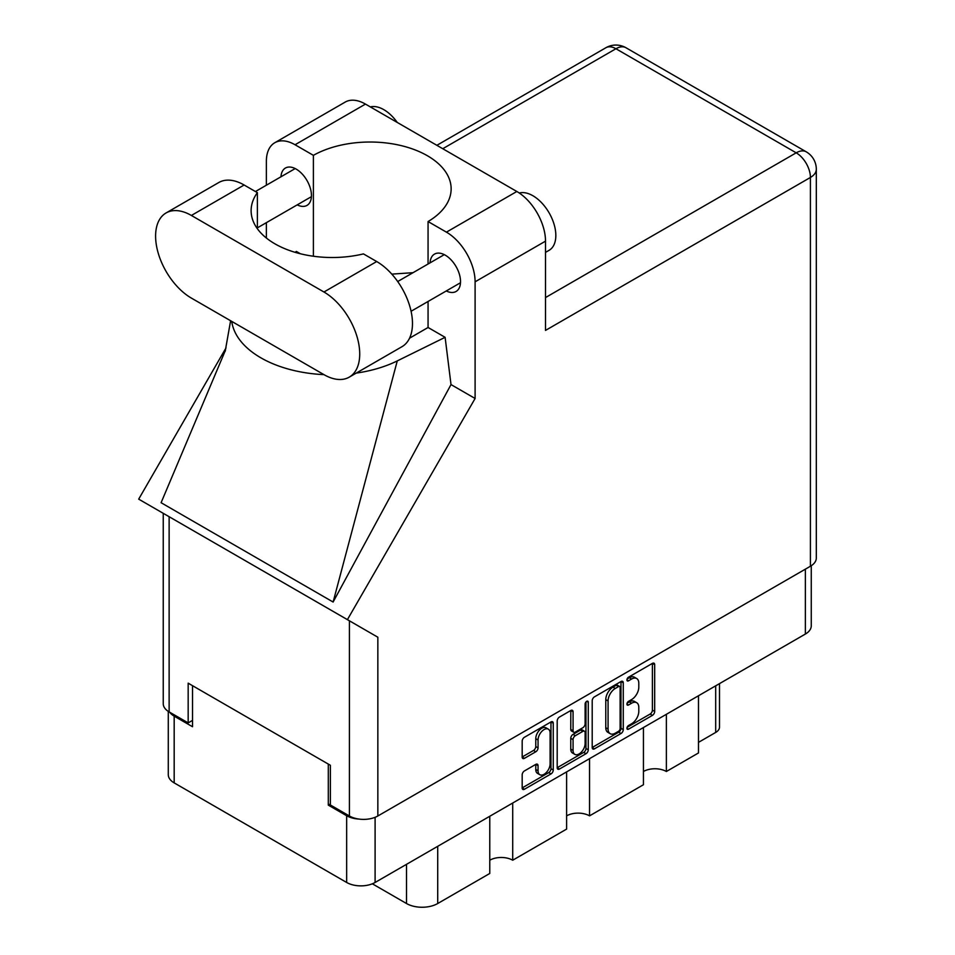 <?xml version="1.0" encoding="UTF-8"?>
<svg xmlns="http://www.w3.org/2000/svg" width="955" height="955" viewBox="0 0 955 955"><rect width="100%" height="100%" fill="white"/><g stroke="black" fill="none" stroke-linecap="round" stroke-linejoin="round"><path stroke-width="1.43" d="M548.337 729.154L546.045 727.829A8.511 4.918 120 0 0 541.783 728.247A8.511 4.918 120 0 0 535.767 738.681L538.059 740.006A8.511 4.918 120 0 1 544.087 729.572A8.511 4.918 120 0 1 548.337 729.154A8.511 4.918 120 0 1 550.104 733.046L550.104 763.857A8.511 4.918 120 0 1 546.391 772.428A8.511 4.918 120 0 1 539.826 774.708A8.511 4.918 120 0 1 538.059 770.804L538.059 765.671A3.187 1.838 120 0 0 537.402 764.215A3.187 1.838 120 0 0 535.803 764.37L524.438 770.936A3.187 1.838 120 0 0 522.182 774.839L522.182 787.971A3.187 1.838 120 0 0 522.851 789.427A3.187 1.838 120 0 0 524.438 789.26L550.999 773.932A3.187 1.838 120 0 0 553.255 770.028L553.255 723.233A3.187 1.838 120 0 0 552.599 721.777A3.187 1.838 120 0 0 550.999 721.932L524.438 737.272A3.187 1.838 120 0 0 522.182 741.176L522.182 757.029A3.187 1.838 120 0 0 522.851 758.485A3.187 1.838 120 0 0 524.438 758.33L535.803 751.764A3.187 1.838 120 0 0 538.059 747.861L538.059 740.006M586.692 701.328L588.268 702.247A2.232 1.289 120 0 0 587.803 701.221A2.232 1.289 120 0 0 586.692 701.328A2.232 1.289 120 0 0 585.117 704.062L585.117 723.818A3.187 1.838 120 0 1 582.86 727.722L575.316 732.079A3.187 1.838 120 0 1 573.728 732.234A3.187 1.838 120 0 1 573.072 730.778L573.072 711.797A3.187 1.838 120 0 0 572.403 710.341A3.187 1.838 120 0 0 570.815 710.496L570.768 729.453A3.187 1.838 120 0 0 571.436 730.909L573.728 732.234M592.207 700.743L592.207 747.538A3.187 1.838 120 0 0 592.864 748.995A3.187 1.838 120 0 0 594.452 748.839L621.025 733.5A3.187 1.838 120 0 0 623.269 729.608L623.269 682.813A3.187 1.838 120 0 0 622.612 681.357A3.187 1.838 120 0 0 621.025 681.512L594.452 696.852A3.187 1.838 120 0 0 592.207 700.743M811.261 565.73L811.261 625.835A20.115 11.615 180 0 1 805.375 634.048L375.1 882.468A20.115 11.615 180 0 1 346.653 882.468L174.18 782.885A20.115 11.615 180 0 1 168.283 774.672L168.283 711.391M631.601 723.759L628.509 725.537A2.232 1.289 120 0 0 627.053 727.507A2.232 1.289 120 0 0 627.387 729.298A2.232 1.289 120 0 0 628.509 729.178L652.42 715.367A3.187 1.838 120 0 0 654.676 711.475L654.676 664.68A3.187 1.838 120 0 0 654.02 663.224A3.187 1.838 120 0 0 652.42 663.379L628.509 677.191A2.232 1.289 120 0 0 627.053 679.148A2.232 1.289 120 0 0 627.387 680.939A2.232 1.289 120 0 0 628.509 680.831L631.601 679.041A10.183 5.885 120 0 1 636.699 678.539A10.183 5.885 120 0 1 638.8 683.207L638.8 687.099A10.183 5.885 120 0 1 631.601 699.573L628.509 701.364A2.232 1.289 120 0 0 627.053 703.334A2.232 1.289 120 0 0 627.387 705.112A2.232 1.289 120 0 0 628.509 705.005L631.601 703.214A10.183 5.885 120 0 1 636.699 702.713A10.183 5.885 120 0 1 638.8 707.38L638.8 711.272A10.183 5.885 120 0 1 631.601 723.759M557.195 767.701L583.72 752.397L586.012 753.71A3.187 1.838 120 0 0 588.268 749.818L588.268 702.247M586.012 753.71L559.451 769.05A3.187 1.838 120 0 1 557.851 769.205A3.187 1.838 120 0 1 557.195 767.748L557.195 720.965A3.187 1.838 120 0 1 559.451 717.062L570.815 710.496L573.072 711.797M512.716 803.012L512.716 860.216L566.613 829.095L566.613 771.891M666.375 714.292L666.375 771.497L698.487 752.958L698.487 695.753M589.545 758.652L589.545 815.857L643.443 784.735L643.443 727.531M330.37 803.943L328.305 805.137L346.653 815.725A20.115 11.615 0 0 0 358.949 819.068M328.305 805.137L328.305 764.084M169.727 712.251A20.115 11.615 0 0 0 174.18 716.143L192.528 726.743L192.528 685.69M719.497 683.625L719.497 727.137A12.976 7.485 180 0 1 715.689 732.437L698.487 742.369M437.712 846.309L437.712 903.526L489.772 873.467L489.772 816.25M372.343 883.793L406.52 903.526L406.52 864.323M643.443 771.497A16.223 9.359 180 0 1 666.375 771.497M566.613 815.857A16.223 9.359 180 0 1 589.545 815.857M489.772 860.216A16.223 9.359 180 0 1 512.716 860.216M437.712 903.526A22.061 12.737 180 0 1 406.52 903.526M636.699 702.713L634.407 701.388A10.183 5.885 120 0 0 629.309 701.889L631.601 703.214M627.101 703.167L629.309 701.889M636.699 678.539L634.407 677.214A10.183 5.885 120 0 0 629.309 677.716L631.601 679.041M627.101 678.993L629.309 677.716M627.101 727.34L650.128 714.053A3.187 1.838 120 0 0 652.384 710.15L652.384 663.403M592.207 747.49L618.721 732.175A3.187 1.838 120 0 0 620.977 728.283L620.977 681.536M618.542 731.291A2.232 1.289 120 0 0 620.117 728.57L620.117 687.493A2.232 1.289 120 0 0 619.664 686.466A2.232 1.289 120 0 0 618.542 686.585L615.283 688.471A10.183 5.885 120 0 0 608.072 700.946L608.072 729.023A10.183 5.885 120 0 0 610.185 733.679A10.183 5.885 120 0 0 615.283 733.177L618.542 731.291M619.664 686.466L617.36 685.141A2.232 1.289 120 0 0 616.25 685.26L618.542 686.585M610.185 733.679L607.893 732.354A10.183 5.885 120 0 1 605.78 727.698L605.78 699.621A10.183 5.885 120 0 1 612.991 687.146L616.25 685.26M585.964 701.949L585.964 748.493L588.268 749.818M573.072 750.463A8.511 4.918 120 0 0 574.826 754.366A8.511 4.918 120 0 0 581.392 752.086A8.511 4.918 120 0 0 585.117 743.515L585.117 732.664A3.187 1.838 120 0 0 584.448 731.196A3.187 1.838 120 0 0 582.86 731.363L575.316 735.708A3.187 1.838 120 0 0 573.072 739.612L573.072 750.463L570.768 749.138A8.511 4.918 120 0 0 572.534 753.041L574.826 754.366M584.448 731.196L582.156 729.883A3.187 1.838 120 0 0 580.568 730.038L582.86 731.363M570.768 749.138L570.768 738.287A3.187 1.838 120 0 1 573.024 734.383L580.568 730.038M583.72 752.397A3.187 1.838 120 0 0 585.964 748.493M539.826 774.708L537.534 773.383A8.511 4.918 120 0 1 535.767 769.479L535.767 764.394M522.182 756.981L533.511 750.439A3.187 1.838 120 0 0 535.767 746.547L535.767 738.681M522.182 787.911L548.707 772.607A3.187 1.838 120 0 0 550.963 768.703L550.963 721.956M349.244 377.141L401.995 346.677A50.603 29.211 -120 0 0 412.476 323.518A50.603 29.211 -120 0 0 376.7 261.539L363.449 253.899A81.091 46.819 0 0 1 251.117 210.697A81.091 46.819 0 0 1 257.373 192.647L244.134 185.007A50.603 29.211 -120 0 0 218.826 182.501L166.075 212.953A50.603 29.211 -120 0 0 158.327 253.505A50.603 29.211 -120 0 0 191.382 298.091L323.948 374.635A50.603 29.211 -120 0 0 349.244 377.141A50.603 29.211 -120 0 0 359.725 353.971A50.603 29.211 -120 0 0 323.948 292.003L191.382 215.46A50.603 29.211 -120 0 0 166.075 212.953M370.361 106.924A32.434 18.73 60 0 1 397.256 122.455M519.293 193.029A32.434 18.73 60 0 1 543.24 204.561A32.434 18.73 60 0 1 555.834 235.455A32.434 18.73 60 0 1 549.113 250.306L545.508 252.383M446.272 290.953A21.571 12.451 -120 0 0 456.06 291.478A21.571 12.451 -120 0 0 460.525 281.606A21.571 12.451 -120 0 0 451.118 259.891A21.571 12.451 -120 0 0 434.489 254.114A21.571 12.451 -120 0 0 430.06 262.864M297.196 204.871A21.571 12.451 -120 0 0 306.985 205.409A21.571 12.451 -120 0 0 311.449 195.536A21.571 12.451 -120 0 0 302.031 173.822A21.571 12.451 -120 0 0 285.414 168.044A21.571 12.451 -120 0 0 280.973 176.782M274.777 142.737L345.185 102.09A40.54 23.409 60 0 1 365.467 104.095L295.047 144.754A40.54 23.409 -120 0 0 274.777 142.737A40.54 23.409 -120 0 0 266.373 161.3L266.373 185.21M810.413 566.243L810.413 177.463A20.115 11.615 180 0 0 816.31 169.25L816.31 558.03A20.115 11.615 180 0 1 810.413 566.243L377.846 815.988A20.115 11.615 180 0 1 349.411 815.988L349.411 620.798L377.846 637.224L347.405 619.652L475.101 398.486L475.101 281.809A40.54 23.409 -120 0 0 446.427 232.149L516.834 191.489L365.467 104.095M516.834 191.489A40.54 23.409 60 0 1 545.508 241.149L545.508 330.406L810.413 177.463A20.115 11.615 60 0 0 796.195 152.824L615.927 48.741L442.762 148.717M446.427 232.149L428.067 221.548L428.067 264.01M428.067 301.458L428.067 327.481A81.091 46.819 180 0 1 427.386 327.887L409.564 338.177M356.227 373.107A100.55 58.052 0 0 0 397.268 360.906L445.114 337.318L428.067 327.481M445.114 337.318L451.011 384.579L475.101 398.486M225.511 350.115L161.097 502.712L333.116 602.032L451.011 384.579M347.405 619.652L138.69 499.143L226.049 347.835M313.395 256.238L313.395 155.343L295.047 144.754M266.373 238.034L266.373 222.67M300.348 253.744L296.36 251.44L295.083 252.311M349.411 620.798L169.131 516.715L169.131 711.905L188.171 722.899L192.528 720.38M169.131 711.905A20.115 11.615 180 0 1 163.245 703.692L163.245 513.312M349.411 815.988L330.37 804.993L330.37 765.277L188.171 683.171L188.171 722.899M169.131 516.715C161.455 512.286 161.455 512.286 169.131 516.715M428.067 221.548A81.091 46.819 0 0 0 451.142 188.839A81.091 46.819 0 0 0 401.53 145.697A81.091 46.819 0 0 0 313.395 155.343M413.061 272.676L391.801 274.121M231.731 321.393A100.55 58.052 0 0 0 323.96 374.635M397.268 360.906L333.116 602.032M257.373 228.734L257.373 192.647M805.375 634.048L805.375 569.156M375.1 817.313L375.1 882.468M346.653 882.468L346.653 815.725M174.18 716.143L174.18 782.885M715.689 732.437L715.689 685.821M626.934 704.098L628.509 705.005M626.934 679.924L628.509 680.831M652.42 663.379L654.676 664.68M652.384 710.15L654.676 711.475M650.128 714.053L652.42 715.367M626.934 728.271L628.509 729.178M621.025 681.512L623.269 682.813M620.977 728.283L623.269 729.608M618.721 732.175L621.025 733.5M592.207 747.538L594.452 748.839M612.991 687.146L615.283 688.471M605.78 699.621L608.072 700.946M605.78 727.698L608.072 729.023M557.195 767.748L559.451 769.05M570.768 729.453L573.072 730.778M573.024 734.383L575.316 735.708M570.768 738.287L573.072 739.612M535.803 764.37L538.059 765.671M535.767 769.479L538.059 770.804M535.767 746.547L538.059 747.861M533.511 750.439L535.803 751.764M522.182 757.029L524.438 758.33M550.999 721.932L553.255 723.233M550.963 768.703L553.255 770.028M548.707 772.607L550.999 773.932M522.182 787.971L524.438 789.26M545.508 297.566L796.195 152.824A20.115 11.615 120 0 1 806.259 151.833L625.979 47.75A20.115 11.615 120 0 0 615.927 48.741A20.115 11.615 60 0 0 605.864 47.75L436.865 145.315M545.508 241.149L475.101 281.809M377.846 637.224L377.846 815.988M244.134 185.007L191.382 215.46M376.7 261.539L323.948 292.003M397.71 281.534L444.278 254.651M255.439 191.525L295.202 168.569M257.373 227.863L311.414 196.67M411.08 311.27L460.501 282.74M230.609 320.737L225.189 351.333M625.979 47.75A20.115 20.115 0 0 0 605.864 47.75M816.31 169.25A20.115 20.115 0 0 0 806.259 151.833"/></g></svg>
